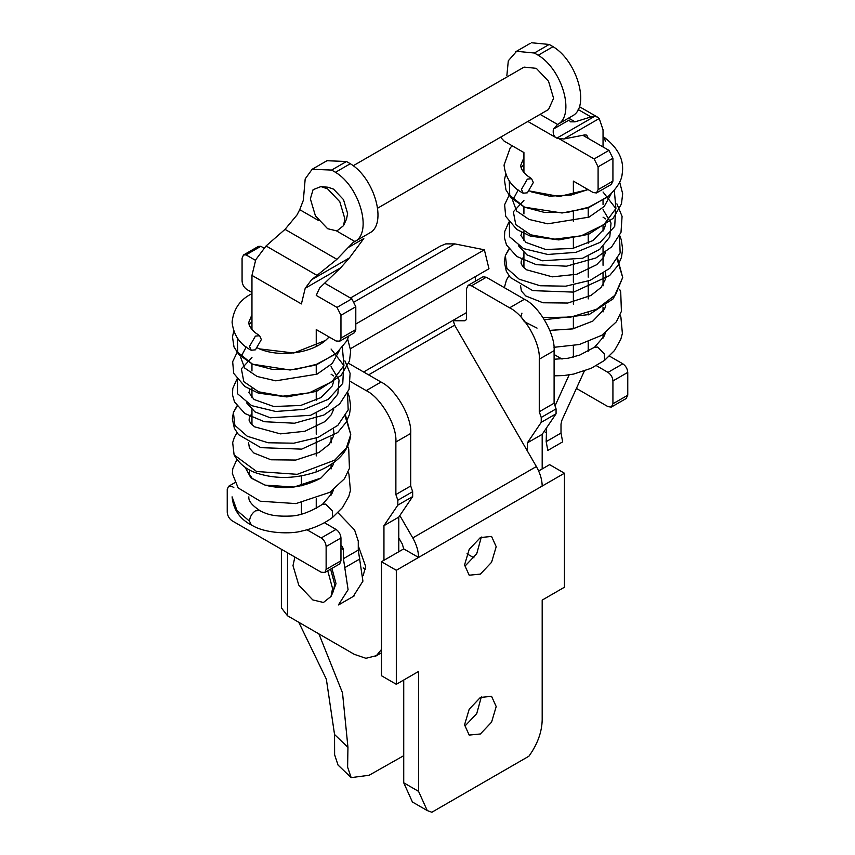 <?xml version="1.0" encoding="UTF-8"?>
<svg xmlns="http://www.w3.org/2000/svg" width="855" height="855" viewBox="0 0 855 855"><rect width="100%" height="100%" fill="white"/><g stroke="black" fill="none" stroke-linecap="round" stroke-linejoin="round"><path stroke-width="1.28" d="M582.843 135.293L608.974 150.384L594.139 158.945L598.094 166.821L598.094 189.66L596.459 192.963L593.156 192.525L573.374 181.1L573.374 194.705M608.974 150.384L612.928 158.261L612.928 181.1L611.293 184.402M523.923 172.518L523.923 152.553L504.151 141.128L500.528 137.228M559.234 138.799L594.139 158.945M588.208 207.701L588.208 216.4M588.208 233.49L588.208 243.215M588.208 256.105L588.208 277.138M588.208 281.081L588.208 298.919M588.208 312.802L588.208 314.918M588.208 341.84L588.208 351.266L588.208 341.84M523.923 267.733L523.923 252.706M523.923 240.715L523.923 231.577M523.923 213.996L523.923 206.899M554.104 354.504L562.024 359.079M573.374 211.645L573.374 221.466M573.374 237.626L573.374 248.303M573.374 260.679L573.374 282.182M573.374 285.078L573.374 304.23M573.374 316.66L573.374 328.78M573.374 345.773L573.374 357.069M569.152 374.896L555.28 405.334M546.58 427.821L546.174 441.629L561.008 433.058L561.008 424.059L561.927 420.2L584.521 370.632M561.008 433.058L562.665 441.864L547.831 450.425L546.174 441.629M263.885 248.057L260.861 246.304L258.349 246.422L243.515 254.982L242.072 258.178L242.072 281.017C242.382 284.651 244.028 287.504 247.01 289.589L251.958 292.442M316.243 295.413L337.009 307.394L340.963 315.281L340.963 338.12L339.702 341.198L336.015 340.974L316.243 329.56L316.243 346.574M354.536 332.638L355.798 329.56L355.798 306.721L340.963 315.281M243.515 254.982L246.026 254.876L255.485 260.337M316.243 364.722L316.243 373.421M316.243 390.511L316.243 400.236M316.243 413.125L316.243 434.158M316.243 438.102L316.243 455.929M316.243 469.812L316.243 471.939M316.243 498.85L316.243 508.287L316.243 498.85M340.963 545.992L342.513 546.879L340.963 545.266M342.513 546.879L343.432 549.669L343.432 558.678L348.092 589.715L338.42 604.934M337.982 512.701L354.59 529.961L358.277 541.108L358.277 550.107L343.432 558.678M324.708 283.165L351.843 298.833L355.798 306.721M331.077 437.739L331.077 442.89M331.077 464.468L331.077 468.957M331.077 491.486L331.077 495.12M337.009 307.394L351.843 298.833M260.861 246.304L246.026 254.876M353.265 596.363L362.926 581.154L358.277 550.107M327.754 570.798L332.563 588.497L331.024 596.437L323.436 602.476L312.78 599.921L298.79 585.151L292.998 565.657L294.879 557.033M332.135 594.022L336.015 583.644L331.932 568.383M330.618 569.152L334.7 584.403L333.354 591.35L331.024 596.437M466.531 312.588L453.182 320.294L454.636 325.178L536.374 466.541L412.762 537.913C416.545 544.603 418.48 551.112 418.565 557.439L396.314 570.285L396.314 684.299L418.565 671.453L418.565 791.367L427.254 810.572L431.839 812.25L528.924 756.194C537.453 744.299 541.878 732.233 542.188 719.985L542.188 600.082L564.439 587.235L564.439 473.221L549.605 464.65L538.65 470.977M564.439 473.221L542.188 486.068C542.102 479.741 540.168 473.232 536.374 466.541M480.382 574.1L469.192 575.212L464.554 564.963L469.192 549.37L480.382 537.56L491.572 536.448L496.199 546.698L491.572 562.291L480.382 574.1M480.382 733.975L469.192 735.086L464.554 724.837L469.192 709.244L480.382 697.434L491.572 696.323L496.199 706.572L491.572 722.165L480.382 733.975M475.433 281.156L475.433 276.56M427.254 810.572L412.42 802.001L403.731 782.795L403.731 680.014M396.314 570.285L381.48 561.724L381.48 675.739L396.314 684.299M542.188 486.068L418.565 557.439L403.731 548.878L381.48 561.724M412.762 537.913L399.83 515.565M398.783 537.955L402.278 543.994L403.731 548.878M481.333 537.036L476.737 553.73L465.548 565.54M481.333 696.911L476.737 713.604L465.548 725.414M553.976 347.312L579.305 344.522L601.738 335.31L616.348 321.822L621.414 311.359L620.709 291.94L619.672 289.343M543.064 317.6L570.884 317.066L596.427 309.328L615.493 294.879L622.707 277.49L617.203 259.439M509.078 249.19L505.38 255.517L506.855 268.31L519.241 279.232L540.05 285.741L565.807 286.179L590.121 280.344L609.818 268.31L620.142 252.898L619.501 236.023M605.639 218.933L603.042 217.159M509.398 222.642L509.473 236.707L523.581 248.613L547.745 254.469L575.949 252.343L600.189 242.339L614.734 226.351L615.664 208.299L603.042 192.012M518.216 189.97L512.647 200.294L516.612 211.003L529.053 219.436L547.756 223.818L589.01 217.138L604.25 206.44L611.304 193.54M523.923 164.662L521.133 167.398M529.63 191.007L559.298 196.49L588.101 189.607M549.808 330.404L572.807 328.897L592.814 321.095L572.679 328.876L549.797 330.372M520.513 285.591L521.411 291.074L525.772 295.969L542.957 302.766L567.752 303.033L590.933 295.488L601.172 287.355L605.661 278.848M523.923 256.372L521.913 259.525M518.579 245.855L526.947 254.876L542.262 260.786L582.565 258.263L599.718 249.35L609.786 237.017L611.026 223.037L603.042 209.635M523.923 200.498L513.353 211.773L515.768 224.651L530.613 234.794L554.863 239.154L581.24 235.82L603.876 224.683L615.91 208.535L614.307 190.227M509.281 180.971L509.74 195.271L524.51 207.167L544.25 212.371L567.699 212.339L589.897 206.974L608.461 196.158C617.032 188.025 621.596 180.694 622.141 174.185C624.492 160.505 618.518 148.225 604.229 137.334M605.426 141.577L604.399 137.505L603.042 136.8M521.454 189.382L523.196 193.219L527.385 192.803L533.317 182.532L531.586 178.684L527.385 179.101L521.454 189.382M236.867 459.573L232.752 468.754L232.368 473.563L238.15 487.916L260.273 501.212L295.958 503.595L329.774 492.33L344.373 478.843L349.439 468.38L348.733 448.961L347.707 446.363M237.017 432.78L234.462 437.065L232.667 442.612L234.099 454.892L256.618 471.5L297.284 474.322L334.679 460.182L346.35 447.988L350.742 434.511L345.228 416.449M237.113 406.211L233.404 412.538L234.879 425.33L247.277 436.253L268.085 442.762L293.842 443.189L318.156 437.365L337.853 425.33L348.177 409.919L347.536 393.043M333.664 375.954L331.077 374.18M237.423 379.663L237.508 393.728L251.616 405.633L275.77 411.49L303.974 409.363L328.224 399.36L342.77 383.371L343.699 365.32L331.077 349.032M246.251 346.991L240.683 357.315L244.648 368.024L257.077 376.457L275.78 380.828L317.034 374.159L332.274 363.461L339.339 350.561M251.958 321.683L249.158 324.419M257.665 348.028L259.482 348.893L293.799 352.997L325.605 340.408L329.122 336.998L325.605 340.408C318.947 346.051 310.151 349.919 299.218 352.036C283.636 354.611 270.394 353.553 259.482 348.893M245.15 467.279L250.814 477.71L265.082 485.127L294.024 487.04L320.849 478.116C303.023 487.66 284.426 490.001 265.082 485.127L252.439 478.736L248.955 473.681L249.97 470.143M248.549 442.612L249.436 448.084L253.807 452.99L270.982 459.787L295.787 460.054L318.968 452.509L329.207 444.376L333.696 435.868M251.958 413.393L249.949 416.545M246.614 402.865L254.982 411.896L270.298 417.796L310.6 415.284L327.754 406.371L337.821 394.037L339.061 380.058L331.077 366.656M251.958 357.518L241.377 368.794L243.803 381.672L258.648 391.814L282.887 396.175L309.275 392.84L331.9 381.704L343.945 365.555L342.342 347.248M237.316 337.992L237.776 352.292L252.546 364.187L272.285 369.392L295.734 369.36L317.932 363.995L336.485 353.179L346.585 341.166L348.947 335.876M249.489 346.403L251.22 350.24L255.421 349.823L261.352 339.553L259.61 335.705L255.421 336.122L249.489 346.403M316.243 295.37L319.663 287.953L340.696 267.775L349.385 257.932L363.813 238.556L348.071 247.651L353.179 242.425M582.896 135.282L588.208 138.35L586.765 135.143L584.777 134.898L563.755 138.991L556.861 138.147C553.858 136.853 552.704 133.84 553.377 129.105L569.12 120.021L570.467 121.848L575.062 121.838L590.987 116.921L594.695 116.312L597.421 117.082L599.237 118.514L603.042 129.789L603.042 146.953M572.433 115.885C590.228 107.014 577.371 61.1 553.046 46.672L538.212 55.244C562.537 69.661 575.394 115.575 557.599 124.456L553.377 129.105M506.855 75.657L508.308 60.769L516.612 51.311L534.364 53.021L549.199 44.449L531.447 42.75M549.199 44.449L553.046 46.672M336.624 230.968L354.857 241.505C372.652 232.635 359.795 186.711 335.47 172.293L350.304 163.722C374.629 178.15 387.486 224.063 369.691 232.934M354.857 241.505L353.639 242.179M348.071 247.651L336.923 259.322L311.551 279.777L305.214 288.263L301.409 303.931L251.958 275.385L255.763 259.717L266.065 245.962L316.767 275.235M266.065 245.962L285.025 229.364L296.963 215.022L299.72 209.667L318.605 220.569M527.834 121.453L556.861 138.147L594.695 116.312M596.384 365.684L607.99 372.385C610.972 374.469 612.618 377.322 612.928 380.945L627.762 372.385L627.762 395.224L626.127 398.526M609.497 356.129L622.825 363.813C625.807 365.897 627.452 368.762 627.762 372.385M534.364 53.021L538.212 55.244M353.179 165.763L524.051 67.118L536.288 68.336L548.525 81.246L553.591 98.304L548.525 109.515L377.664 208.16M612.928 380.945L612.928 403.784L611.293 407.087L607.99 406.638L576.42 388.416M324.419 522.704L336.015 529.405C338.997 531.489 340.653 534.343 340.963 537.966L326.129 546.527L326.129 569.366L324.868 572.455L321.181 572.23L232.175 520.834C229.193 518.75 227.548 515.896 227.238 512.273L227.238 489.434L228.499 486.345L232.175 486.581L233.821 487.521M339.702 563.883L340.963 560.805L340.963 537.966M251.958 424.743L251.958 409.727M251.958 397.725L251.958 388.598M251.958 371.017L251.958 363.92M251.958 329.538L251.958 275.385M306.988 529.769L321.181 537.966C324.163 540.05 325.819 542.904 326.129 546.527M301.409 475.882L301.409 485.8M301.409 502.793L301.409 514.09M326.952 160.729L346.457 161.499L331.622 170.07L335.47 172.293M346.457 161.499L350.304 163.722M331.622 170.07L312.118 169.301L305.192 178.898L303.343 200.284L299.72 209.667M603.042 200.252L603.042 204.495M603.042 225.325L603.042 231.053M603.042 246.443L603.042 265.274M603.042 273.621L603.042 285.869M603.042 307.447L603.042 311.947M603.042 334.465L603.042 338.099M320.946 186.582L328.106 187.245L333.546 189.126L343.496 199.621L347.611 213.483L346.521 219.137L343.518 225.667L336.902 230.936L327.615 228.702L315.42 215.834L310.365 198.841L313.08 189.682L320.946 186.582L327.615 188.88L339.809 201.748L344.854 218.752L343.518 225.667M318.904 633.897L342.513 692.86L347.953 747.345L347.611 767.17L351.17 777.623L369.071 775.282L403.731 755.681M298.769 622.269L326.343 679.159L334.551 734.509L347.953 747.345M351.159 777.612L338.024 765.043L334.615 754.719L334.551 734.509M350.625 381.619L366.207 390.617C380.881 397.554 397.201 425.822 395.876 442.003L395.876 494.553L397.832 500.239L397.832 505.134L383.948 525.675L383.948 560.292M348.68 363.364L381.041 382.046C395.715 388.993 412.035 417.251 410.71 433.442L410.71 485.993L395.876 494.553M381.48 649.458L376.371 655.689L365.919 658.297L354.28 654.321L287.526 615.782L281.413 607.873M410.71 485.993L412.666 491.668L412.666 496.573L398.783 517.104L398.783 551.732M398.783 517.104L383.948 525.675M412.666 496.573L397.832 505.134M365.534 569.099L363.215 567.944M554.104 403.197L539.27 411.757L539.27 359.207C540.606 343.026 524.286 314.768 509.601 307.821L524.436 299.261C539.12 306.197 555.44 334.465 554.104 350.646L554.104 403.197L556.071 408.882L556.071 413.777L541.236 422.338L541.236 417.443L556.071 408.882M539.27 411.757L541.236 417.443M527.353 450.938L527.353 442.879L542.188 434.319L556.071 413.777M527.353 442.879L541.236 422.338M542.188 468.935L542.188 434.319M509.601 307.821L471.479 285.805L468.177 285.367L466.531 288.659L466.531 319.492L464.885 320.775L453.193 320.753M483.011 276.796L486.313 277.244L524.436 299.261M440.293 246.144L445.765 243.878L454.785 243.889L484.368 249.799L488.975 268.748L350.529 348.68M358.277 545.832L365.694 566.512L363.204 575.404M355.798 324.024L484.368 249.799M466.99 553.816L473.98 557.845M598.094 189.66L612.928 181.1M598.094 166.821L612.928 158.261M544.133 431.444L546.174 432.619M355.798 329.56L340.963 338.12M340.963 548.247L343.432 549.669M359.923 558.914L345.089 567.474M418.565 791.367L403.731 782.795M453.182 320.294L363.632 372M454.636 325.178L368.58 374.864M605.5 332.745L604.154 336.101L594.588 347.194L597.666 347.098L604.293 353.799L604.581 360.361L614.531 350.486L620.816 339.232L622.387 333.45L620.89 317.045L620.089 315.11M333.536 489.755L332.189 493.121L322.613 504.215C310.579 511.846 299.859 515.789 290.486 516.057C271.452 516.815 265.787 513.502 259.535 510.531L255.41 510.841C251.872 513.363 249.906 516.794 249.489 521.123L251.295 524.852C265.029 533.926 291.812 534.076 301.687 531.083C313.486 528.529 323.799 523.965 332.616 517.382L342.566 507.507L348.851 496.253L350.422 490.46L348.926 474.065L348.113 472.131M322.613 504.215L325.691 504.119L332.317 510.82L332.616 517.382M251.958 293.735L251.295 293.992M251.231 524.97C239.753 518.932 233.362 509.569 232.079 496.851L236.963 510.478L249.478 521.123M569.238 118.471L575.062 121.838M349.385 257.932L311.551 279.777M285.025 229.364L336.923 259.322M340.696 267.775L305.214 288.263M540.125 114.367L557.599 124.456M563.755 138.991L599.237 118.514M578.14 109.504L590.987 116.921M607.99 372.385L622.825 363.813M612.928 403.784L627.762 395.224M340.963 560.805L326.129 569.366M336.015 529.405L321.181 537.966M410.71 433.442L395.876 442.003M381.041 382.046L366.207 390.617M412.666 491.668L397.832 500.239M539.27 359.207L554.104 350.646M471.479 285.805L486.313 277.244M287.526 552.79L287.526 615.782M354.365 301.868L454.785 243.889M596.651 192.867L611.485 184.306M354.355 332.755L339.521 341.327M339.692 604.282L354.526 595.711M554.104 375.837L563.669 375.569L573.652 374.063L591.211 368.281L604.581 360.361M508.982 275.759L506.427 280.055L504.354 287.665M544.411 319.717L589.234 314.522L613.259 298.758L622.707 277.49L617.641 258.68M508.885 248.933L505.38 255.517L504.29 261.908L506.331 271.27L510.446 277.576L532.772 290.636L573.662 292.111L609.583 275.599L617.983 265.456L621.457 257.387L622.643 249.094L621.264 239.689L619.715 235.585M605.778 251.969L603.288 257.708L596.694 264.687L576.772 274.263L552.341 276.849L526.605 269.817L522.512 266.236L521.058 263.222L521.283 260.871M605.949 222.963L604.335 228.819L592.868 240.618L572.636 248.463L545.693 249.5L526.007 242.446L520.877 235.499L521.892 232.56M505.711 174.228L504.439 179.881L505.957 189.906L510.969 197.772L524.51 207.167L562.056 212.991L586.562 208.289L606.965 197.387M603.042 136.629L603.854 137.089M594.588 347.194L579.861 355.017L568.083 358.256L554.104 359.25M537.047 328.106L524.404 321.715L520.93 316.66L521.945 313.122M605.757 305.545L604.667 308.762L592.814 321.095M605.426 271.943L605.949 276.593M508.928 222.033L504.749 231.438L504.45 237.808L506.481 244.915L516.815 256.479L536.299 264.687L566.459 266.204L595.86 258.007L611.646 246.903L620.997 232.4L622.077 216.368L616.883 203.832M509.409 194.662L504.621 204.708L505.7 216.368L516.869 229.514L530.346 236.119L558.817 239.913L588.571 234.313L613.099 218.367L621.467 203.907L622.675 193.732L619.501 181.463M588.048 189.575L571.183 195.015L549.573 196.158L531.447 191.873M531.586 178.684L526.819 175.393C522.501 171.374 520.503 167.954 520.823 165.111L523.923 157.715M512.113 145.735L510.157 148.054L504.044 165.111C505.519 178.075 511.899 187.448 523.196 193.219M234.099 454.892C239.325 464.115 247.245 470.303 257.836 473.456C276.806 479.345 296.621 478.704 317.269 471.543C337.971 463.025 349.129 450.681 350.742 434.511L345.666 415.701M236.921 405.954L233.404 412.538L232.325 418.929L234.366 428.291L238.47 434.597L260.796 447.646L301.697 449.132L337.618 432.619L346.019 422.477L349.492 414.408L350.668 406.114L349.3 396.709L347.739 392.605M333.813 408.989L331.323 414.728L324.729 421.707L304.808 431.283L280.376 433.87L254.63 426.837L250.547 423.257L249.094 420.243L249.318 417.892M333.984 379.973L332.36 385.84L320.903 397.639L300.661 405.473L273.728 406.52L254.042 399.467L248.912 392.52L249.927 389.581M233.736 331.248L232.475 336.902L233.992 346.927L239.005 354.793L252.546 364.187L290.091 370.012L314.597 365.309L335 354.408M333.792 462.555L332.702 465.783L320.849 478.116M333.461 428.964L333.984 433.613M236.953 379.054L232.774 388.459L232.475 394.818L234.516 401.935L244.851 413.489L264.323 421.707L294.494 423.225L323.885 415.028L339.681 403.913L349.032 389.42L350.112 373.389L344.907 360.842M237.444 351.683L232.656 361.729L233.736 373.389L244.904 386.535L258.381 393.14L286.853 396.934L316.607 391.334L341.134 375.388L349.492 360.928L350.7 350.753L347.525 338.484M259.61 510.424C251.872 505.262 248.292 500.731 248.858 496.851M259.61 335.705L254.854 332.413C250.536 328.395 248.538 324.964 248.858 322.132L251.958 314.736M251.22 294.024C239.934 299.806 233.554 309.168 232.079 322.132C233.554 335.096 239.934 344.458 251.22 350.24M369.349 233.148L354.515 241.709M579.337 106.64L597.431 117.082M611.485 406.991L626.32 398.419M557.278 124.648L572.113 116.077M234.74 482.733L228.68 486.228M339.521 564.011L324.686 572.572M312.567 169.034L327.401 160.462M530.143 43.413L515.309 51.973M375.26 656.405L381.48 652.814M482.819 276.902L467.984 285.463M350.432 298.021L440.304 246.144M281.38 549.241L281.38 607.221"/></g></svg>
